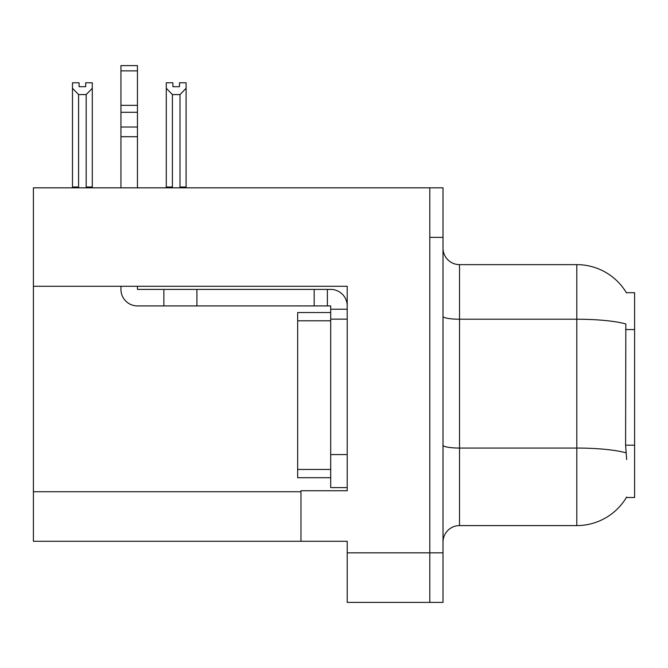 <?xml version="1.0" encoding="UTF-8"?>
<svg xmlns="http://www.w3.org/2000/svg" width="668" height="668" viewBox="0 0 668 668"><rect width="100%" height="100%" fill="white"/><g stroke="black" fill="none" stroke-linecap="round" stroke-linejoin="round"><path stroke-width="1" d="M33.4 286.271L347.21 286.271L347.21 454.574L330.693 454.574L330.693 487.607L347.21 487.607L347.21 454.574L347.21 490.738L300.967 490.738L300.967 541.28L33.4 541.28L33.4 187.833L429.8 187.833L429.8 602.394L347.21 602.394L347.21 552.845L429.8 552.845L429.8 602.394L443.009 602.394L443.009 552.845L429.8 552.845L429.8 237.382L443.009 237.382L443.009 552.845M300.967 541.28L347.21 541.28L347.21 552.845M626.367 292.709L634.6 292.709L634.6 497.51L626.367 497.51L626.659 497.017A57.807 57.807 0 0 1 576.793 525.591A57.807 57.807 0 0 0 626.367 497.51M443.009 542.107A16.516 16.516 0 0 1 459.526 525.591L576.793 525.591L576.793 264.628L459.526 264.628A16.516 16.516 0 0 1 443.009 248.112A16.516 16.516 0 0 0 459.526 264.628L459.526 525.591M626.492 292.918A57.807 57.807 0 0 0 576.793 264.628A57.807 57.807 0 0 1 626.492 292.918M626.659 459.526L625.599 445.172L625.832 323.947A57.807 10.037 180 0 0 576.793 319.221L459.526 319.221A16.516 2.864 0 0 1 443.009 316.356M429.8 187.833L443.009 187.833L443.009 237.382M180.803 187.833L179.993 187.007L179.993 94.58L172.402 94.58L166.282 88.276L166.282 82.782L172.895 82.782L172.895 86.698L179.5 86.698L172.895 86.698M179.5 86.698L179.5 82.782L186.105 82.782L186.105 88.276L179.993 94.58M179.993 187.007L186.105 187.007L186.105 187.833L186.105 88.276M172.402 94.58L172.402 187.007L171.584 187.833M166.282 88.276L166.282 187.833L166.282 88.276L166.282 187.007L172.402 187.007M85.688 86.698L79.075 86.698L85.688 86.698L85.688 82.782L92.293 82.782L92.293 88.276L86.18 94.58L78.59 94.58L78.59 187.007L72.47 187.007L72.47 187.833M78.59 94.58L72.47 88.276L72.47 82.782L79.075 82.782L79.075 86.698M78.59 187.007L77.772 187.833M72.47 88.276L72.47 187.007M92.293 88.276L92.293 187.007L86.18 187.007L86.18 94.58M86.99 187.833L86.18 187.007M92.293 187.007L92.293 187.833M120.941 286.271L120.941 289.403A16.516 16.516 0 0 0 137.458 305.919L163.877 305.919L163.877 289.403L330.693 289.403A16.516 16.516 0 0 1 347.21 305.927M347.21 309.226L330.693 309.226L330.693 305.919L327.387 305.919L327.387 289.403M347.21 319.137L330.693 319.137L330.693 309.226M330.693 454.574L330.693 312.532L297.661 312.532L297.661 320.79L330.693 320.79M330.693 487.607L347.21 487.607M163.877 305.919L314.177 305.919L314.177 289.403M327.387 305.919L314.177 305.919M137.458 286.271L137.458 289.403L163.877 289.403M120.941 187.833L120.941 136.706L137.458 136.706L137.458 187.833M137.458 70.883L120.941 70.883L120.941 65.606L137.458 65.606L137.458 136.706M120.941 136.706L120.941 127.02L137.458 127.02M137.458 112.299L120.941 112.299L120.941 70.883M120.941 112.299L120.941 127.02M137.458 105.352L120.941 105.352M330.693 477.695L297.661 477.695L297.661 320.79M33.4 491.731L300.967 491.731M634.6 329.558L625.599 329.558M634.6 445.172L625.599 445.172M626.016 452.829A57.807 10.037 180 0 0 576.793 448.053L459.526 448.053A16.516 2.864 -0 0 1 443.009 445.189M196.91 305.919L196.91 289.403M297.661 469.437L330.693 469.437"/></g></svg>
